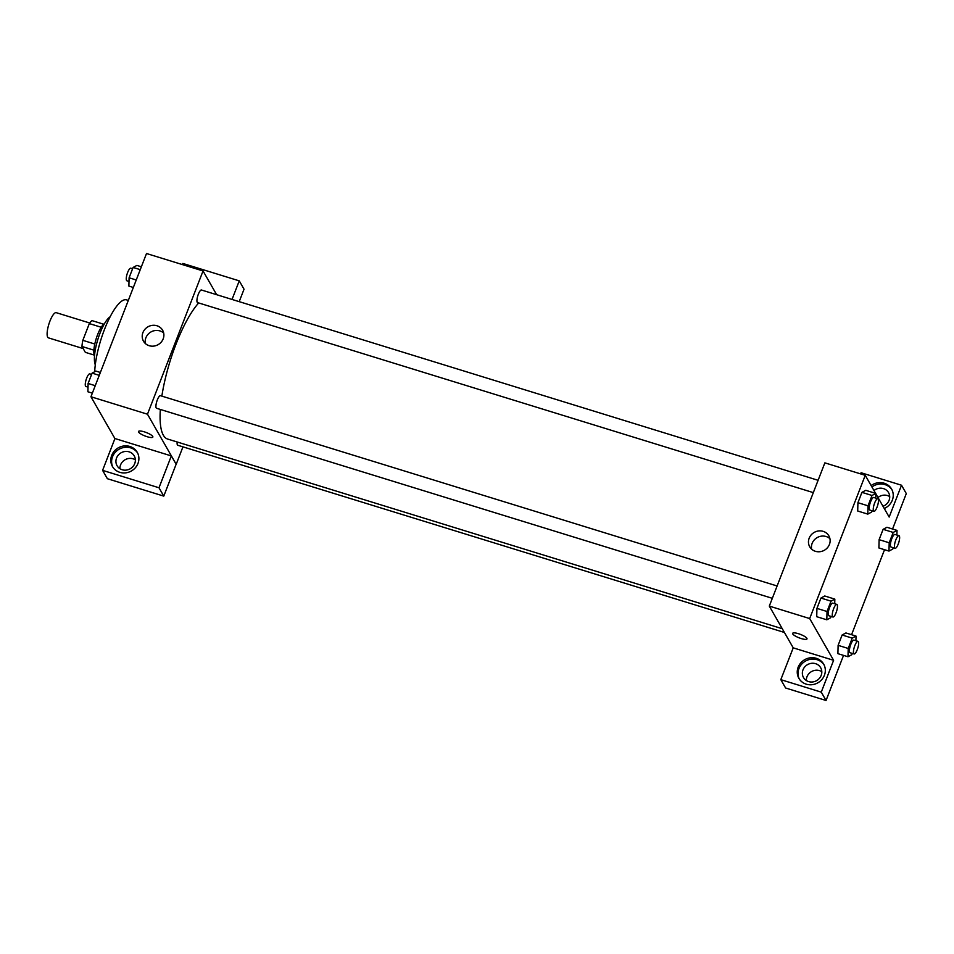 <?xml version="1.0" encoding="UTF-8"?>
<svg xmlns="http://www.w3.org/2000/svg" width="954" height="954" viewBox="0 0 954 954"><rect width="100%" height="100%" fill="white"/><g stroke="black" fill="none" stroke-linecap="round" stroke-linejoin="round"><path stroke-width="1.43" d="M89.724 323.001L56.214 312.662A13.189 3.637 107.2 0 0 49.381 322.619A13.189 3.637 107.2 0 0 47.7 337.203A13.189 3.637 107.2 0 0 48.439 337.859L83.177 348.58M94.792 344.024L82.831 340.328L89.33 323.585A17.017 4.687 107.2 0 1 92.013 320.616L103.712 324.229M94.184 355.067L85.335 352.336L81.972 346.481A17.017 4.687 107.2 0 1 82.831 340.328M93.886 350.154L81.972 346.481M94.518 355.949A17.577 4.842 -72.8 0 1 96.163 338.789A17.577 4.842 -72.8 0 1 104.463 323.68M101.231 327.258L89.33 323.585M95.305 364.81A26.378 7.262 -72.8 0 1 97.88 339.314A26.378 7.262 -72.8 0 1 110.115 316.8M94.708 371.738A46.15 12.712 -72.8 0 1 107.075 323.179A46.15 12.712 -72.8 0 1 126.512 299.854L128.325 300.415M114.921 438.578L90.952 396.757L146.511 253.514L203.047 270.96L216.641 294.691M182.405 264.592L182.846 263.447L239.251 280.858L232.037 299.437M239.251 280.858L244.033 289.205L239.204 301.655M142.921 332.6A11.019 10.267 150.2 0 1 152.378 325.35A11.019 10.267 150.2 0 1 162.621 330.251A11.019 10.267 150.2 0 1 158.161 344.632A11.019 10.267 150.2 0 1 143.494 341.21A11.019 10.267 150.2 0 1 142.921 332.6M182.953 446.854L176.192 464.3L147.476 414.203L90.952 396.757M147.476 414.203L203.047 270.96M163.694 333.065A11.019 10.267 -29.8 0 0 145.89 337.776A11.019 10.267 -29.8 0 0 145.39 343.559M138.509 431.482A7.692 1.836 -158.8 0 0 147.083 436.693A7.692 1.836 21.2 0 1 138.509 431.482A7.692 1.836 21.2 0 1 146.356 432.556A7.692 1.836 21.2 0 1 152.855 437.051A7.692 1.836 21.2 0 1 147.083 436.705A7.692 1.836 -158.8 0 0 152.855 437.051M171.338 455.929L114.945 438.53L102.591 470.358L158.996 487.768L171.338 455.929L176.192 464.3M111.725 455.356A14.286 13.296 150.2 0 1 123.972 445.959A14.286 13.296 150.2 0 1 137.245 452.303A14.286 13.296 150.2 0 1 131.461 470.942A14.286 13.296 150.2 0 1 112.453 466.506A14.286 13.296 150.2 0 1 111.725 455.356M137.626 453.007A14.286 13.296 -29.8 0 0 124.354 447.402A14.286 13.296 -29.8 0 0 112.524 456.751A14.286 13.296 -29.8 0 0 112.882 467.198M129.124 451.85A9.886 9.206 150.2 0 1 134.228 455.881A9.886 9.206 150.2 0 1 132.94 466.554A9.886 9.206 150.2 0 1 122.184 469.75A9.886 9.206 150.2 0 1 117.068 465.719A9.886 9.206 150.2 0 1 118.356 455.034A9.886 9.206 150.2 0 1 129.124 451.85M119.918 468.7A9.886 9.206 150.2 0 1 125.057 459.768A9.886 9.206 150.2 0 1 135.373 459.852M158.996 487.768L163.778 496.116L176.12 464.276M102.591 470.358L107.373 478.705L163.778 496.116M777.105 585.983L160.475 395.695A6.595 1.813 107.2 0 0 156.79 401.455A6.595 1.813 107.2 0 0 156.587 408.288L772.323 598.313M177.194 442A6.595 1.813 107.2 0 0 177.396 444.922A6.595 1.813 107.2 0 0 177.766 445.256L784.415 632.466M818.103 480.303L201.461 290.004A6.595 1.813 107.2 0 0 198.05 294.989A6.595 1.813 107.2 0 0 197.204 302.275A6.595 1.813 107.2 0 0 197.573 302.609L813.321 492.622M198.694 302.955A74.722 20.583 107.2 0 0 161.858 396.113M160.344 409.457A74.722 20.583 107.2 0 0 163.384 435.274A74.722 20.583 107.2 0 0 167.582 439.031L782.268 628.722M793.227 647.849L780.813 679.653L821.263 692.139L833.605 660.311L793.227 647.849L769.306 606.1L824.864 462.857L865.242 475.319L875.593 493.361M889.712 496.605A9.886 9.206 -29.8 0 0 877.966 497.511M821.799 671.676A9.886 9.206 -29.8 0 0 811.484 671.592A9.886 9.206 -29.8 0 0 806.345 680.536M780.813 679.653L785.607 688.001L826.045 700.486L843.539 655.386M851.564 634.708L884.537 549.695M892.55 529.029L906.3 493.576L901.518 485.228L889.164 517.056L875.82 493.767M873.971 490.547A9.886 9.206 150.2 0 1 883.464 488.603A9.886 9.206 150.2 0 1 888.568 492.634A9.886 9.206 150.2 0 1 882.987 506.276M891.966 489.76A14.286 13.296 -29.8 0 0 871.92 486.957M871.121 485.562A14.286 13.296 150.2 0 1 891.585 489.056A14.286 13.296 150.2 0 1 884.251 508.482M808.61 681.585A9.886 9.206 150.2 0 1 803.495 677.543A9.886 9.206 150.2 0 1 807.501 664.64A9.886 9.206 150.2 0 1 820.667 667.717A9.886 9.206 150.2 0 1 819.379 678.389A9.886 9.206 150.2 0 1 808.61 681.585M824.053 664.843A14.286 13.296 -29.8 0 0 810.781 659.238A14.286 13.296 -29.8 0 0 798.951 668.575A14.286 13.296 -29.8 0 0 799.309 679.021M798.164 667.192A14.286 13.296 150.2 0 1 810.399 657.795A14.286 13.296 150.2 0 1 823.672 664.139A14.286 13.296 150.2 0 1 817.9 682.778A14.286 13.296 150.2 0 1 798.892 678.342A14.286 13.296 150.2 0 1 798.164 667.192M821.263 692.139L826.045 700.486M860.627 473.888L861.068 472.743L901.518 485.228M878.908 547.966L879.111 539.666L883.118 529.327L886.922 527.276L897.01 530.4L896.891 535.039M872.111 510.772L871.61 512.071L867.806 514.111L857.706 511.01L857.92 502.698L861.939 492.359L865.743 490.308L875.832 493.445L875.712 498.083M831.125 616.451L830.612 617.763L826.82 619.802L816.719 616.701L816.934 608.378L820.941 598.051L824.745 595.988L834.833 599.124L834.714 603.763M852.304 653.418L851.791 654.718L847.999 656.757L837.898 653.657L838.113 645.345L842.12 635.006L845.924 632.955L856.012 636.079L855.905 640.718M833.605 660.311L809.684 618.562L865.242 475.319M823.171 531.354A11.019 10.267 150.2 0 1 828.859 535.85A11.019 10.267 150.2 0 1 824.399 550.231A11.019 10.267 150.2 0 1 809.731 546.809A11.019 10.267 150.2 0 1 811.162 534.908A11.019 10.267 150.2 0 1 823.171 531.354M809.684 618.562L769.306 606.1M829.932 538.676A11.019 10.267 -29.8 0 0 826.128 536.53A11.019 10.267 -29.8 0 0 815.276 538.938A11.019 10.267 -29.8 0 0 811.627 549.158M792.643 633.349A7.692 1.836 -158.8 0 0 801.205 638.56A7.692 1.836 21.2 0 1 792.643 633.349A7.692 1.836 21.2 0 1 800.478 634.41A7.692 1.836 21.2 0 1 806.989 638.918A7.692 1.836 21.2 0 1 801.205 638.56A7.692 1.836 -158.8 0 0 806.989 638.906M826.82 619.802L827.023 611.502L831.041 601.163L834.833 599.124M836.813 604.407L832.77 603.155A6.595 1.813 107.2 0 0 829.348 608.139A6.595 1.813 107.2 0 0 828.513 615.425A6.595 1.813 107.2 0 0 828.883 615.759L832.925 617.011A6.595 1.813 107.2 0 0 836.598 611.24A6.595 1.813 107.2 0 0 836.813 604.407A6.595 1.813 107.2 0 0 833.391 609.379A6.595 1.813 107.2 0 0 832.544 616.678A6.595 1.813 107.2 0 0 832.925 617.011M827.023 611.502L816.934 608.378L820.941 598.051L824.745 596.011M831.041 601.163L820.941 598.051M867.806 514.111L868.021 505.811L872.028 495.472L875.832 493.445M877.799 498.727L873.769 497.475A6.595 1.813 107.2 0 0 870.346 502.46A6.595 1.813 107.2 0 0 869.499 509.746A6.595 1.813 107.2 0 0 869.869 510.08L873.912 511.32A6.595 1.813 107.2 0 0 877.597 505.56A6.595 1.813 107.2 0 0 877.799 498.727A6.595 1.813 107.2 0 0 874.377 503.7A6.595 1.813 107.2 0 0 873.542 510.986A6.595 1.813 107.2 0 0 873.912 511.32M868.021 505.811L857.92 502.698L861.939 492.359L865.731 490.32M872.028 495.472L861.939 492.359M847.999 656.757L848.213 648.458L852.22 638.119L856.012 636.079M857.992 641.362L853.949 640.122A6.595 1.813 107.2 0 0 850.527 645.095A6.595 1.813 107.2 0 0 849.692 652.393A6.595 1.813 107.2 0 0 850.062 652.727L854.104 653.967A6.595 1.813 107.2 0 0 857.777 648.207A6.595 1.813 107.2 0 0 857.992 641.362A6.595 1.813 107.2 0 0 854.569 646.347A6.595 1.813 107.2 0 0 853.735 653.633A6.595 1.813 107.2 0 0 854.104 653.967M848.213 648.458L838.113 645.345L842.12 635.006L845.924 632.967M852.22 638.119L842.12 635.006M893.29 547.727L892.789 549.039L888.985 551.078L889.2 542.778L893.206 532.439L897.01 530.4M898.978 535.683L894.947 534.443A6.595 1.813 107.2 0 0 891.525 539.415A6.595 1.813 107.2 0 0 890.678 546.702A6.595 1.813 107.2 0 0 891.06 547.036L895.09 548.288A6.595 1.813 107.2 0 0 898.775 542.516A6.595 1.813 107.2 0 0 898.978 535.683A6.595 1.813 107.2 0 0 895.556 540.668A6.595 1.813 107.2 0 0 894.721 547.954A6.595 1.813 107.2 0 0 895.09 548.288M888.985 551.078L878.896 547.966M889.2 542.778L879.111 539.666L883.118 529.327L886.91 527.288M893.206 532.439L883.118 529.327M92.359 393.143L87.899 391.772L88.102 383.472L92.121 373.133L95.913 371.094L100.373 372.465M95.257 385.678L88.102 383.472M99.264 375.339L92.121 373.133M91.608 374.433L89.807 373.885A6.595 1.813 107.2 0 0 86.397 378.857A6.595 1.813 107.2 0 0 85.55 386.155A6.595 1.813 107.2 0 0 85.92 386.489L88.018 387.133M133.345 287.464L128.885 286.081L129.1 277.781L133.107 267.442L136.911 265.415L141.371 266.786M136.243 279.987L129.1 277.781M140.25 269.648L133.107 267.442M132.606 268.754L130.805 268.205A6.595 1.813 107.2 0 0 127.383 273.178A6.595 1.813 107.2 0 0 126.548 280.464A6.595 1.813 107.2 0 0 126.918 280.798L129.005 281.442"/></g></svg>

